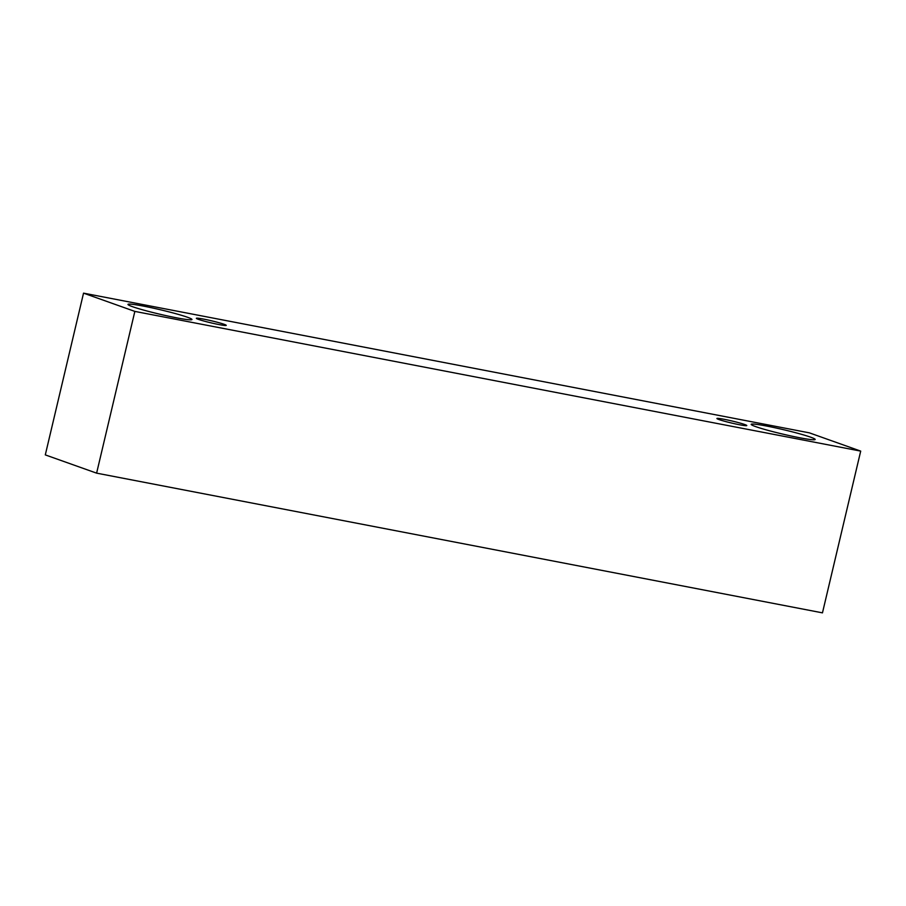 <?xml version="1.0" encoding="UTF-8"?>
<svg xmlns="http://www.w3.org/2000/svg" width="906" height="906" viewBox="0 0 906 906"><rect width="100%" height="100%" fill="white"/><g stroke="black" fill="none" stroke-linecap="round" stroke-linejoin="round"><path stroke-width="1.36" d="M739.5 424.744A15.345 1.042 -166.7 0 1 719.024 419.557A15.345 1.042 -166.7 0 1 716.918 418.504A15.345 1.042 -166.7 0 1 732.093 421.018A15.345 1.042 -166.7 0 1 746.782 425.56A15.345 1.042 -166.7 0 1 739.5 424.744M755.683 426.613A32.876 2.231 -166.7 0 1 751.176 424.348A32.876 2.231 -166.7 0 1 783.69 429.727A32.876 2.231 -166.7 0 1 815.173 439.467A32.876 2.231 -166.7 0 1 799.556 437.734A32.876 2.231 -166.7 0 1 755.683 426.613M132.469 306.67A32.876 2.231 -166.7 0 1 127.973 304.393A32.876 2.231 -166.7 0 1 160.487 309.784A32.876 2.231 -166.7 0 1 191.97 319.524A32.876 2.231 -166.7 0 1 176.342 317.78A32.876 2.231 -166.7 0 1 132.469 306.67M198.459 319.365A15.345 1.042 -166.7 0 1 196.364 318.3A15.345 1.042 -166.7 0 1 211.528 320.815A15.345 1.042 -166.7 0 1 226.228 325.367A15.345 1.042 -166.7 0 1 218.935 324.552A15.345 1.042 -166.7 0 1 198.459 319.365M83.533 293.148L809.386 432.853L860.7 451.109L134.847 311.404L83.533 293.148L45.3 454.891L96.614 473.147L134.847 311.404M860.7 451.109L822.467 612.852L96.614 473.147"/></g></svg>
